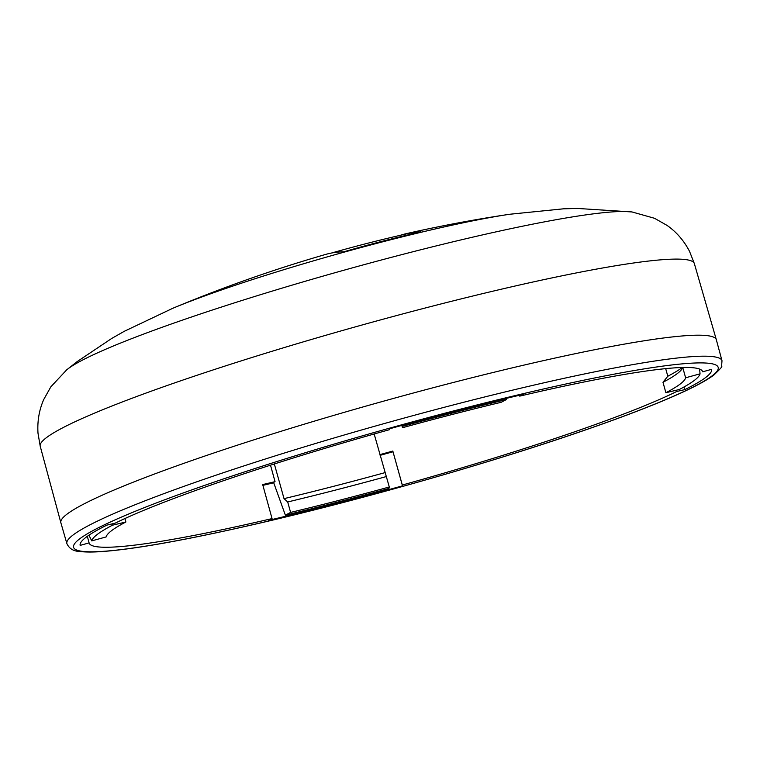 <?xml version="1.0" encoding="UTF-8"?>
<svg xmlns="http://www.w3.org/2000/svg" width="760" height="760" viewBox="0 0 760 760"><rect width="100%" height="100%" fill="white"/><g stroke="black" fill="none" stroke-linecap="round" stroke-linejoin="round"><path stroke-width="1.14" d="M722 360.743L716.338 339.758A340.271 30.324 164.4 0 0 716.328 339.71A340.271 30.324 164.4 0 0 416.689 392.112A340.271 30.324 164.4 0 0 67.118 514.064A340.271 30.324 164.4 0 0 60.857 522.718A340.271 30.324 164.4 0 0 60.866 522.766L66.899 543.656C69.293 548.739 73.71 551.37 80.142 551.522C85.623 552.197 92.957 552.207 102.115 551.561C133.959 549.204 182.409 540.664 247.475 525.939C356.639 501.296 498.351 460.798 594.909 426.645C650.959 406.952 696.787 387.885 713.868 375.022C720.176 369.046 722.731 366.187 721.544 366.443L722 360.743A340.081 30.305 164.4 0 0 422.778 413.003A340.081 30.305 164.4 0 0 73.14 534.954A340.081 30.305 164.4 0 0 66.899 543.656M272.051 518.586L268.432 520.372A327.778 29.203 164.4 0 0 402.486 485.839L402.306 485.032A318.488 28.377 -15.6 0 0 676.647 391.523L684.836 389.604A327.778 29.203 164.4 0 0 711.626 369.322L702.677 371.811A318.488 28.377 -15.6 0 0 702.639 371.688A318.488 28.377 -15.6 0 0 519.726 396.122L523.346 394.335A327.778 29.203 164.4 0 0 389.291 428.877L389.471 429.685A318.488 28.377 -15.6 0 0 115.13 523.184L106.941 525.103A327.778 29.203 164.4 0 0 80.151 545.385L89.1 542.896A318.488 28.377 -15.6 0 0 89.12 542.982A318.488 28.377 -15.6 0 0 272.051 518.586L262.684 484.576A318.183 28.348 164.4 0 0 275.044 481.65L270.503 465.177M519.726 396.122L519.479 395.248M87.324 536.313L89.1 542.896M379.924 454.623A318.183 28.348 164.4 0 0 392.815 451.05L402.306 485.032M676.647 391.523L676.267 390.231M402.524 425.21L402.8 426.246A315.77 28.139 -15.6 0 1 506.417 399.551L506.179 398.42M506.417 399.551L501.172 402.296A300.798 26.799 -15.6 0 0 402.477 427.719L401.831 425.401M88.939 535.192L91.732 540.883A315.77 28.139 -15.6 0 1 112.442 525.207L111.853 523.953M112.442 525.207L125.884 521.987L124.916 518.538M91.732 540.883L106.153 536.921A300.798 26.799 -15.6 0 1 125.884 521.987M275.044 481.65L273.581 482.41L285.361 515.156A315.77 28.139 -15.6 0 0 388.977 488.461L389.3 486.989L374.167 433.988M392.815 451.05L402.486 485.839M262.903 485.355A326.344 29.079 164.4 0 0 273.714 482.78M380.123 455.325A326.344 29.079 164.4 0 0 392.977 451.763M285.361 515.156L290.605 512.42L287.688 501.97L284.031 498.645L274.341 463.952M384.959 472.644A307.601 27.407 -15.6 0 1 284.031 498.645M386.384 476.548A300.798 26.799 -15.6 0 1 287.688 501.97M389.3 486.989A300.798 26.799 -15.6 0 1 290.605 512.42M682.261 367.498A307.601 27.407 -15.6 0 1 667.812 376.238L665.684 368.638M699.628 369.084L700.045 373.825L685.625 377.786L682.746 367.488M700.045 373.825A315.77 28.139 -15.6 0 1 679.336 389.5L665.893 392.72L662.976 382.27L667.812 376.238M682.67 367.488A300.798 26.799 -15.6 0 1 681.236 369.977A300.798 26.799 -15.6 0 1 662.976 382.27M685.625 377.786A300.798 26.799 -15.6 0 1 665.893 392.72M683.99 386.983L684.836 389.604M402.8 426.246L402.477 427.719M400.406 235.277A1414.958 310.498 75.6 0 1 406.429 233.624A1414.958 310.498 75.6 0 1 420.992 231.914A1400.746 1360.894 52.9 0 0 343.843 251.797A1414.958 310.498 -104.4 0 0 325.365 254.505A1415.547 1415.547 0 0 0 172.729 308.313L124.345 331.274L111.653 338.485L77.168 361.599L66.747 369.797L50.834 386.83L43.776 399.447C39.159 409.906 37.23 421.173 38 433.228L40.223 446.253L60.857 522.718M331.436 253.052A1415.272 1415.272 0 0 1 406.495 233.89A1414.683 310.431 75.6 0 1 419.691 232.208M79.734 538.802A334.637 29.82 164.4 0 0 332.699 505.191A334.637 29.82 164.4 0 0 712.044 375.905A334.637 29.82 164.4 0 0 459.078 409.516A334.637 29.82 164.4 0 0 79.734 538.802M172.729 308.313A215.042 19.162 164.4 0 1 509.561 214.273L563.454 208.82L577.429 208.439L632.063 211.964L654.503 218.281L667.071 225.416C676.447 231.98 683.924 240.607 689.519 251.322L694.355 263.615A339.577 30.258 164.4 0 0 395.333 315.903A339.577 30.258 164.4 0 0 46.474 437.617A339.577 30.258 164.4 0 0 40.223 446.253M632.063 211.964A299.449 26.685 164.4 0 0 346.826 269.41A299.449 26.685 164.4 0 0 67.925 368.875A299.449 26.685 164.4 0 0 66.747 369.797M694.355 263.615L716.328 339.71M509.561 214.273A1415.547 1415.547 0 0 0 406.429 233.624"/></g></svg>
